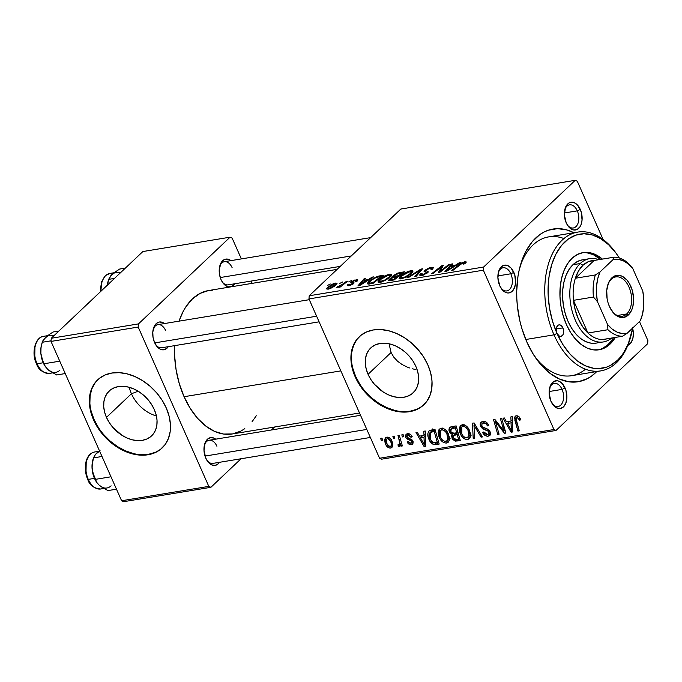 <?xml version="1.0" encoding="UTF-8"?>
<svg xmlns="http://www.w3.org/2000/svg" width="682" height="682" viewBox="0 0 682 682"><rect width="100%" height="100%" fill="white"/><g stroke="black" fill="none" stroke-linecap="round" stroke-linejoin="round"><path stroke-width="1.02" d="M131.438 393.753L138.165 391.229L131.438 393.753A30.861 22.344 -133.4 0 0 156.408 415.943A30.861 22.344 46.6 0 1 131.438 393.753L106.469 417.393L131.438 393.753A30.861 22.344 46.6 0 1 129.307 387.325A30.861 22.344 -133.4 0 0 131.438 393.753M154.277 409.515A30.861 22.344 46.6 0 1 151.592 435.866A30.861 22.344 46.6 0 1 106.469 417.393L104.602 412.073L103.724 406.804L103.877 401.792L105.045 397.231L107.185 393.292L110.22 390.13L114.022 387.862L118.463 386.575L123.357 386.319L128.514 387.112L133.749 388.919L138.855 391.664L143.629 395.245L147.9 399.533L151.498 404.349L154.277 409.515L156.144 414.835L157.022 420.103L156.869 425.116L155.701 429.677L153.561 433.616L150.526 436.787L146.724 439.055L142.282 440.342L137.389 440.589L132.231 439.796L126.997 437.997L121.89 435.252L112.845 427.384L109.248 422.567L106.469 417.393A30.861 22.344 46.6 0 1 109.154 391.05A30.861 22.344 46.6 0 1 154.277 409.515M97.901 379.627A46.896 33.964 -133.4 0 0 94.039 419.439L93.57 419.882A46.896 33.964 46.6 0 1 97.662 379.848A46.896 33.964 46.6 0 1 166.238 407.913L162.009 400.061L156.545 392.738L150.057 386.225L142.794 380.778L135.036 376.609L127.082 373.864L119.231 372.662L111.797 373.045L105.062 374.998L99.274 378.442L94.662 383.258L91.414 389.243L89.64 396.182L89.41 403.795L90.74 411.8L93.57 419.882L97.799 427.742L103.263 435.065L109.751 441.578L117.014 447.025L124.772 451.194L132.726 453.939L140.569 455.141L148.011 454.758L154.746 452.805L160.534 449.353L165.138 444.545L168.394 438.56L170.168 431.621L170.398 424.008L169.068 416.003L166.238 407.913A46.896 33.964 46.6 0 1 162.145 447.955A46.896 33.964 46.6 0 1 93.57 419.882L94.039 419.439A46.896 33.964 -133.4 0 0 162.376 447.733M415.867 366.422A30.861 22.344 46.6 0 1 413.181 392.772A30.861 22.344 46.6 0 1 368.058 374.299L391.076 352.509L393.821 357.189L397.572 361.238L402.073 364.512L397.572 361.238L393.821 357.189L391.076 352.509L389.055 343.779L391.076 352.509L368.058 374.299L366.191 368.979L365.313 363.711L365.467 358.698L366.635 354.137L368.774 350.198L371.809 347.027L375.612 344.76L380.053 343.481L384.946 343.225L390.104 344.018L395.338 345.817L400.445 348.57L405.219 352.151L409.49 356.43L413.087 361.255L415.867 366.422L417.734 371.741L418.612 377.01L418.458 382.022L417.29 386.583L415.15 390.522L412.116 393.693L408.313 395.961L403.872 397.239L398.979 397.495L393.821 396.702L388.587 394.904L383.48 392.159L374.435 384.29L370.838 379.465L368.058 374.299A30.861 22.344 46.6 0 1 370.744 347.948A30.861 22.344 46.6 0 1 415.867 366.422M415.713 369.542L412.533 368.826L415.713 369.542M409.805 368.016L407.128 367.035L409.805 368.016M359.491 336.533A46.896 33.964 -133.4 0 0 355.629 376.345L355.16 376.788A46.896 33.964 46.6 0 1 359.252 336.746A46.896 33.964 46.6 0 1 427.827 364.819L423.599 356.967L418.134 349.644L411.647 343.131L404.383 337.684L396.626 333.507L388.672 330.77L380.82 329.568L373.386 329.952L366.652 331.904L360.863 335.348L356.251 340.165L353.003 346.149L351.23 353.08L351 360.701L352.33 368.706L355.16 376.788L359.388 384.648L364.853 391.971L371.34 398.476L378.604 403.923L386.362 408.1L394.315 410.837L402.158 412.039L409.601 411.664L416.335 409.712L422.124 406.259L426.727 401.451L429.984 395.458L431.757 388.527L431.987 380.914L430.657 372.909L427.827 364.819A46.896 33.964 46.6 0 1 423.735 404.861A46.896 33.964 46.6 0 1 355.16 376.788L355.629 376.345A46.896 33.964 -133.4 0 0 423.965 404.639M567.398 225.06A11.722 7.263 80.6 0 0 576.878 225.537A11.722 7.263 80.6 0 0 577.296 210.857L580.288 209.442A14.066 8.713 -99.4 0 1 579.555 227.379A14.066 8.713 -99.4 0 1 567.867 225.768A14.066 8.713 -99.4 0 1 566.196 222.784L568.805 226.97L572.096 229.502L573.843 230.013L577.194 229.433L579.939 226.833L580.953 224.89L582.061 220.064L581.209 211.966L577.671 205.265L574.38 202.733L570.919 202.239L569.291 202.793L566.537 205.393L565.523 207.345L564.364 214.856L566.196 222.784A14.066 8.713 -99.4 0 1 565.054 208.701A14.066 8.713 -99.4 0 1 580.288 209.442L577.296 210.857A11.722 7.263 -99.4 0 1 573.332 227.984A11.722 7.263 -99.4 0 1 567.398 225.06M632.657 328.34A14.066 8.713 -99.4 0 1 627.824 345.331L631.174 342.458L632.905 338.221L633.348 332.995L632.444 327.582M552.164 403.599A11.722 7.263 80.6 0 0 561.644 404.085A11.722 7.263 80.6 0 0 562.062 389.396L565.054 387.99A14.066 8.713 -99.4 0 1 564.329 405.926A14.066 8.713 -99.4 0 1 552.633 404.307A14.066 8.713 -99.4 0 1 550.962 401.331L555.174 407.018L558.609 408.552L560.331 408.535L563.443 406.915L565.728 403.429L566.836 398.612L565.983 390.505L562.445 383.804L559.155 381.272L557.407 380.761L554.057 381.34L551.312 383.94L550.297 385.884L549.138 393.395L550.962 401.331A14.066 8.713 -99.4 0 1 549.828 387.24A14.066 8.713 -99.4 0 1 565.054 387.99L562.062 389.396A11.722 7.263 -99.4 0 1 558.098 406.523A11.722 7.263 -99.4 0 1 552.164 403.599M500.929 287.983A11.722 7.263 80.6 0 0 510.409 288.469A11.722 7.263 80.6 0 0 510.827 273.78L513.819 272.365A14.066 8.713 -99.4 0 1 513.094 290.302A14.066 8.713 -99.4 0 1 501.398 288.691A14.066 8.713 -99.4 0 1 499.727 285.707L502.344 289.893L505.635 292.425L507.374 292.936L509.096 292.919L512.208 291.299L514.492 287.813L515.601 282.987L514.748 274.889L511.21 268.188L507.919 265.656L504.45 265.162L502.822 265.716L500.077 268.316L499.062 270.268L497.903 277.779L499.727 285.707A14.066 8.713 -99.4 0 1 498.585 271.624A14.066 8.713 -99.4 0 1 513.819 272.365L510.827 273.78A11.722 7.263 -99.4 0 1 506.862 290.907A11.722 7.263 -99.4 0 1 500.929 287.983M549.138 391.528L562.062 389.396L549.138 391.528M564.364 212.989L577.296 210.857L564.364 212.989M497.903 275.912L510.827 273.78L497.903 275.912M168.284 346.686A14.066 8.713 -99.4 0 1 156.246 345.552A14.066 8.713 -99.4 0 1 154.575 342.569L157.192 346.754L160.483 349.286L163.944 349.781L167.056 348.161L168.326 346.618M219.519 462.302A14.066 8.713 -99.4 0 1 207.481 461.168A14.066 8.713 -99.4 0 1 205.811 458.193L208.428 462.37L211.718 464.902L215.18 465.397L218.291 463.777L219.561 462.243M234.744 283.763A14.066 8.713 -99.4 0 1 222.716 282.629A14.066 8.713 -99.4 0 1 221.045 279.646L223.653 283.831L226.944 286.363L228.692 286.875L232.042 286.295L234.787 283.695M630.398 337.803A70.348 43.563 -99.4 0 1 600.68 370.906L571.61 375.697A70.348 43.563 -99.4 0 1 534.671 356.422A70.348 43.563 80.6 0 0 585.471 369.209M596.759 371.554A77.381 47.919 -99.4 0 1 536.061 358.468A77.381 47.919 -99.4 0 1 526.871 342.074L533.443 354.521L541.252 365.075L549.999 373.344L559.351 378.996L568.933 381.818L578.396 381.707L587.364 378.663L591.558 376.072L596.759 371.554M359.516 413.011L232.289 433.974A72.693 45.021 80.6 0 1 184.072 396.711L179.298 383.693L176.101 369.857L174.618 355.723L174.635 345.638A72.693 45.021 80.6 0 0 184.072 396.711L340.847 370.88L184.072 396.711L190.244 408.407L197.584 418.322L205.794 426.088L214.574 431.399L223.585 434.05L232.468 433.94L240.891 431.084L244.829 428.646M337.113 269.364L208.658 290.523A72.693 45.021 80.6 0 0 179.051 321.145L183.049 311.657L185.845 306.866L192.409 298.921L200.048 293.413L208.479 290.558L212.886 290.157M340.267 266.381L228.18 284.846A11.722 7.263 -99.4 0 1 222.247 281.922M370.352 437.46L212.946 463.385A11.722 7.263 -99.4 0 1 207.013 460.461M319.116 321.836L161.711 347.769A11.722 7.263 -99.4 0 1 155.777 344.845M407.128 367.035L402.073 364.512M381.647 459.182L556.035 430.453L647.627 343.737L556.035 430.453L553.954 429.524L379.567 458.253L308.955 298.921L483.35 270.191L553.954 429.524L483.35 270.191L483.623 267.037L575.216 180.321L400.82 209.05L309.227 295.766L483.623 267.037L575.216 180.321L577.296 181.25L603.076 239.442L577.296 181.25L575.216 180.321L400.82 209.05L309.227 295.766L308.955 298.921L309.227 295.766L483.623 267.037L483.35 270.191L308.955 298.921L379.567 458.253L553.954 429.524L556.035 430.453L381.647 459.182L379.567 458.253L381.647 459.182M639.477 321.58L647.9 340.582L647.627 343.737L647.9 340.582L639.477 321.58M379.371 279.594L385.296 275.656L390.957 274.079L391.843 274.812L391.067 276.219L385.117 280.541L379.183 282.425L378.067 282.126L378.297 280.779L379.371 279.594L377.947 281.956L380.104 282.339L385.117 280.541L390.496 276.807L391.792 274.514L389.686 274.164L390.752 276.56L389.686 274.164C385.398 275.315 381.954 277.122 379.371 279.594L379.746 280.447L379.371 279.594M368.408 279.501L372.21 277.122L373.642 276.892L359.516 285.647L357.897 285.911L364.376 278.418L365.705 278.196L363.89 280.251L368.408 279.501L363.89 280.251L365.705 278.196L364.376 278.418L357.897 285.911L359.516 285.647L373.642 276.892L372.21 277.122L372.432 277.634L372.21 277.122L368.408 279.501L368.621 279.995L368.408 279.501M464.774 261.794L466.266 262.161L464.698 263.806L463.266 264.13L464.229 262.689L462.328 263.184L453.104 270.225L451.765 270.447L461.808 262.843L464.774 261.794L459.361 264.48L451.765 270.447L453.104 270.225L460.444 264.463L463.726 262.715L464.101 263.431L463.266 264.13L464.698 263.806L466.258 261.956L464.774 261.794L465.405 263.218L464.774 261.794M424.835 270.26L429.583 267.702L433.522 267.523L432.388 269.305L430.973 269.612L431.842 268.452L430.836 268.162L426.582 269.671L425.875 270.643L428.057 271.453L428.04 272.323L423.352 275.11L420.564 275.554L419.865 274.65L420.717 273.644L422.124 273.346L421.459 274.275L422.414 274.599L426.224 273.073L426.463 272.459L424.076 271.615L424.835 270.26L424.068 271.598L426.463 272.459L426.224 273.073L422.866 274.539L421.476 274.369L422.124 273.346L420.717 273.644L419.805 275.213L421.86 275.46L427.597 272.8L427.904 271.351L425.858 270.592L426.233 269.97L430.189 268.239L431.842 268.52L430.973 269.612L432.388 269.305L433.522 267.523L431.237 267.318L431.638 268.231L431.237 267.318L424.835 270.26L425.679 272.178L424.835 270.26M407.035 277.813L420.811 269.117L422.499 268.836L416.225 276.304L414.886 276.517L420.265 270.123L408.458 277.583L407.035 277.813L408.458 277.583L420.265 270.123L414.886 276.517L416.225 276.304L422.499 268.836L420.811 269.117L421.314 270.251L420.811 269.117L407.035 277.813M400.505 276.108L406.438 272.178L412.099 270.601L412.977 271.231L412.209 272.74L406.259 277.054L400.317 278.947L399.2 278.648L399.43 277.293L400.505 276.108L399.081 278.469L401.238 278.853L406.259 277.054L411.638 273.329L412.934 271.035L410.828 270.677L411.885 273.081L410.828 270.677C406.532 271.837 403.096 273.644 400.505 276.108L400.888 276.96L400.505 276.108M327.565 285.4L330.361 284.019L327.565 285.4M393.207 275.664L397.768 273.073L404.511 271.803L394.145 279.935L389.439 280.643L388.646 280.166L390.078 278.571L393.13 276.977L392.585 276.551L393.207 275.664L393.13 276.977L389.379 279.16L389.269 280.634L394.145 279.935L404.511 271.803L399.422 272.638L399.729 273.337L399.422 272.638L393.207 275.664L393.915 277.267L393.207 275.664M455.44 265.17L459.242 262.783L460.674 262.553L446.548 271.308L444.928 271.572L451.407 264.079L452.737 263.857L450.921 265.912L455.44 265.17L450.921 265.912L452.737 263.857L451.407 264.079L444.928 271.572L446.548 271.308L460.674 262.553L459.242 262.783L459.463 263.295L459.242 262.783L455.44 265.17L455.653 265.656L455.44 265.17M442.379 269.484L448.756 264.514L450.094 264.292L439.702 272.433L438.304 272.664L441.646 266.662L432.9 273.55L431.561 273.772L441.927 265.639L443.326 265.409L440.026 271.402L442.379 269.484L440.026 271.402L443.326 265.409L441.927 265.639L431.561 273.772L432.9 273.55L441.646 266.662L438.304 272.664L439.702 272.433L450.094 264.292L448.756 264.514L449.029 265.127L448.756 264.514L442.379 269.484L442.661 270.115L442.379 269.484M356.047 279.705L357.735 279.739L357.692 280.541L355.646 281.521L356.277 280.6L355.714 280.37L352.824 281.376L352.381 282.084L354.043 282.953L352.688 284.3L349.644 285.579L347.326 285.511L347.897 284.471L349.32 284.147L348.937 284.88L349.559 285.016L351.912 284.13L352.458 283.456L350.821 282.817L350.846 282.263L354.819 279.978L351.196 281.854L350.778 282.774L352.458 283.533L352.108 283.968L349.9 284.974L349.32 284.147L347.897 284.471L347.326 285.511L349.09 285.69L353.557 283.627L354.026 282.757L352.347 282.024L352.585 281.572L355.245 280.421L356.268 280.549L355.646 281.521L357.07 281.206L357.888 279.901L356.047 279.705L356.746 281.274L356.047 279.705M377.376 276.423L383.378 275.281L373.003 283.422L367.47 283.865L367.905 282.408L370.394 280.123L377.376 276.423L368.774 281.487L367.376 283.729L368.323 284.113L373.003 283.422L383.378 275.281L379.61 275.903L379.925 276.602L379.61 275.903L377.376 276.423L377.64 277.037L377.376 276.423M327.607 287.275L333.208 283.755L335.749 283.056L337.061 283.397L334.674 286.099L330.446 288.486L327.045 289.168L326.644 288.469L327.607 287.275L326.627 288.887L328.187 289.134L336.183 284.837L337.044 283.362L335.416 283.098L336.183 284.837L335.416 283.098L327.607 287.275L328.409 289.091L327.607 287.275M339.781 283.388L342.586 282.007L339.781 283.388M343.293 283.755L346.354 281.385L347.701 281.163L340.156 287.079L338.818 287.301L340.386 286.073L336.226 287.642L343.293 283.755L336.226 287.642L340.386 286.073L338.818 287.301L340.156 287.079L347.701 281.163L346.354 281.385L346.635 281.998L346.354 281.385L343.293 283.755L343.583 284.394L343.293 283.755M348.698 281.913L351.503 280.532L348.698 281.913M401.809 434.86L402.406 436.957L403.753 436.736L403.13 434.647L401.809 434.86L402.406 436.957L403.753 436.736L403.13 434.647L401.809 434.86M392.883 436.335L393.488 438.424L394.835 438.202L394.205 436.113L392.883 436.335L393.488 438.424L394.835 438.202L394.205 436.113L392.883 436.335M441.118 428.185L439.072 429.396L438.142 432.397L438.697 435.96L440.461 439.609L443.198 442.286L445.951 443.095L448.33 442.124L449.361 439.89L449.319 437.051L447.682 432.558L445.551 429.856L442.686 428.236L439.413 429.021L439.259 437.401C440.777 441.041 443.181 442.925 446.471 443.044L448.244 442.209L449.285 440.265L448.227 433.65C446.684 430.129 444.314 428.305 441.118 428.185M423.829 431.237L423.999 435.389L419.481 436.139L417.324 432.303L416.003 432.524L424.076 446.539L425.696 446.267L425.261 430.998L423.829 431.237L423.999 435.389L419.481 436.139L417.324 432.303L416.003 432.524L424.076 446.539L425.696 446.267L425.261 430.998L423.829 431.237M451.041 426.753L449.293 427.878L448.892 430.112L449.839 432.686L452.226 434.425L451.518 436.088L452.55 439.199L455.201 441.152L460.324 440.563L456.139 425.909L449.694 427.392L449.353 431.8L452.226 434.425L452.013 438.202L455.201 441.152L460.324 440.563L456.139 425.909L451.041 426.753M472.43 423.224L473.214 438.441L474.638 438.211L473.973 425.167L481.066 437.145L482.404 436.932L474.118 422.951L472.43 423.224L473.214 438.441L474.638 438.211L473.973 425.167L481.066 437.145L482.404 436.932L474.118 422.951L472.43 423.224M520.204 418.543L519.096 416.813L517.365 415.832L515.592 415.994L514.526 417.444L517.945 431.075L519.283 430.853L515.967 418.424L516.666 417.546L517.808 417.648L519.428 420.265L520.673 419.865L520.204 418.543C519.326 416.566 517.996 415.653 516.206 415.815L515.098 416.318L514.876 420.334L517.945 431.075L519.283 430.853L516.317 420.479L516.862 417.503L518.993 419.004L519.428 420.265L520.673 419.865L520.204 418.543M500.383 418.62L503.981 431.033L494.944 419.515L493.555 419.745L497.741 434.4L499.079 434.178L495.473 421.757L504.484 433.292L505.882 433.061L501.713 418.407L500.383 418.62L503.981 431.033L494.944 419.515L493.555 419.745L497.741 434.4L499.079 434.178L495.473 421.757L504.484 433.292L505.882 433.061L501.713 418.407L500.383 418.62M510.861 416.898L511.031 421.05L506.513 421.8L504.356 417.964L503.035 418.185L511.108 432.2L512.728 431.936L512.293 416.659L510.861 416.898L511.031 421.05L506.513 421.8L504.356 417.964L503.035 418.185L511.108 432.2L512.728 431.936L512.293 416.659L510.861 416.898M482.668 421.34L480.35 422.934L480.137 424.895L480.87 426.847L482.882 428.995L488.099 431.118L489.045 432.993L488.286 434.255L486.53 434.477L485.004 433.726L483.802 431.953L482.549 432.32L483.103 433.445L485.055 435.466L487.468 436.233L489.991 435.312L490.546 433.351L488.934 430.069L482.992 427.239L481.969 426.173L481.807 423.897L483.666 422.985L485.899 423.59L487.511 425.926L488.755 425.534L486.275 422.141L483.529 421.263L480.929 422.124L480.546 426.199L484.825 429.788L487.766 430.896L488.824 432.09L488.627 434.025L487.528 434.485L483.802 431.953L482.677 432.635C484.007 435.21 485.857 436.386 488.227 436.165L489.855 435.448L490.102 431.783L487.221 428.91L482.703 427.043L481.799 425.849L482.063 423.59L483.325 423.028L486.24 423.872L487.511 425.926L488.755 425.534C487.434 422.456 485.405 421.067 482.668 421.34M462.26 424.707L460.205 425.918L459.284 428.918L459.839 432.473L461.603 436.13L464.34 438.807L467.093 439.617L469.472 438.645L470.503 436.412L470.461 433.573L468.815 429.08L466.454 426.165L463.828 424.758L460.555 425.542L460.393 433.923C461.91 437.563 464.314 439.438 467.605 439.566L469.387 438.722L470.427 436.787L469.361 430.172C467.818 426.642 465.456 424.826 462.26 424.707M412.201 436.727L410.769 434.681L408.816 433.726L406.421 434.076L405.458 435.363L405.568 436.932L406.736 438.671L410.871 440.572L411.723 441.655L411.757 442.763L410.794 443.334L409.43 442.959L408.313 441.561L407.077 441.962L409.618 444.476L412.465 444.272L413.173 441.817L411.843 439.711L407.435 437.597L406.975 435.61L409.047 435.125L411.05 437.324L412.201 436.727C411.11 434.485 409.541 433.488 407.486 433.726L406.012 434.374L405.696 437.256L407.205 439.029L411.22 440.836L411.723 441.655L410.973 443.317L408.313 441.561L407.077 441.962C408.143 443.991 409.609 444.877 411.485 444.63L412.712 444.076L412.942 441.211L406.966 436.923L407.137 435.414L407.998 435.039L411.05 437.324L412.201 436.727M429.345 430.692C427.418 432.891 427.307 435.815 428.995 439.447L430.018 438.483L428.995 439.447C430.018 442.141 431.791 443.871 434.315 444.655L436.352 442.72L434.315 444.655L436.02 444.57L438.628 442.098L436.02 444.57L439.182 444.05L434.997 429.396L430.231 430.257L428.773 431.195L427.895 433.402L428.143 436.974L429.89 441.16L432.593 444.025L434.758 444.681L439.182 444.05L434.997 429.396L428.978 430.981M386.847 437.128L385.296 438.066L384.674 439.873L385.142 443.13L386.413 445.755L388.322 447.597L389.857 448.1L391.519 447.759L392.687 446.13L392.619 443.036L391.656 440.367L390.436 438.586L388.314 437.222L385.611 437.725L385.577 444.229C386.634 446.761 388.305 448.04 390.59 448.065L391.962 447.435L391.835 440.751C390.743 438.304 389.081 437.094 386.847 437.128M399.302 446.633L401.502 442.908L400.411 443.948L401.025 446.147L402.133 445.107L401.025 446.147L402.363 445.926L399.32 435.269L397.981 435.491L399.737 442.678L399.371 444.596L398.041 444.69L398.237 446.403L399.916 446.241L400.411 443.948L401.025 446.147L402.363 445.926L399.32 435.269L397.981 435.491L399.149 439.762C400.053 441.97 399.959 443.692 398.851 444.911L398.041 444.69L398.237 446.403L399.788 446.386M380.667 438.347L381.264 440.436L382.619 440.214L381.988 438.125L380.667 438.347L381.264 440.436L382.619 440.214L381.988 438.125L380.667 438.347M563.946 238.564A70.348 43.563 80.6 0 0 519.931 266.986A70.348 43.563 -99.4 0 1 548.737 236.876L577.807 232.085A70.348 43.563 -99.4 0 1 616.579 253.909A70.348 43.563 80.6 0 0 616.119 253.244A70.348 43.563 80.6 0 0 557.663 245.162A70.348 43.563 80.6 0 0 554.014 334.845L557.006 333.438A68.004 42.114 -99.4 0 1 560.536 246.739A68.004 42.114 -99.4 0 1 617.039 254.557A68.004 42.114 -99.4 0 1 619.282 257.941M123.689 501.679L210.883 487.315L241.053 458.756L210.883 487.315L208.803 486.385L121.609 500.75L51.005 341.418L138.199 327.053L208.803 486.385L138.199 327.053L138.463 323.899L230.064 237.183L142.862 251.547L51.269 338.263L138.463 323.899L230.064 237.183L232.136 238.112L241.36 258.904L232.136 238.112L230.064 237.183L142.862 251.547L51.269 338.263L51.005 341.418L51.269 338.263L138.463 323.899L138.199 327.053L51.005 341.418L121.609 500.75L208.803 486.385L210.883 487.315L123.689 501.679L121.609 500.75L123.689 501.679M271.436 429.984L274.59 427L271.436 429.984M251.172 281.052L252.187 283.354L251.172 281.052M230.934 260.626L229.229 259.595L225.768 259.1L224.131 259.654L221.386 262.255L219.263 269.023L219.502 274.445L221.045 279.646A14.066 8.713 -99.4 0 1 219.902 265.562A14.066 8.713 -99.4 0 1 230.934 260.626M215.708 439.165L214.003 438.134L210.533 437.648L207.43 439.268L205.146 442.746L203.986 450.256L205.811 458.193A14.066 8.713 -99.4 0 1 204.668 444.101A14.066 8.713 -99.4 0 1 215.708 439.165M164.473 323.549L162.768 322.518L159.298 322.023L157.67 322.577L154.925 325.178L152.802 331.955L153.032 337.377L154.575 342.569A14.066 8.713 -99.4 0 1 153.433 328.485A14.066 8.713 -99.4 0 1 164.473 323.549M251.965 421.894L256.27 415.764M153.22 329.304A11.722 7.263 -99.4 0 1 157.9 324.632A11.722 7.263 -99.4 0 1 165.675 330.642A11.722 7.263 80.6 0 0 153.22 329.304M216.91 446.258A11.722 7.263 80.6 0 0 204.455 444.92A11.722 7.263 -99.4 0 1 209.135 440.248L360.531 415.312M219.681 266.381A11.722 7.263 -99.4 0 1 224.361 261.709A11.722 7.263 -99.4 0 1 232.144 267.719A11.722 7.263 80.6 0 0 219.681 266.381M573.886 232.733L567.117 230.005L557.544 228.641L548.285 230.226L543.886 232.11L539.692 234.702L532.096 241.897L525.788 251.53L523.196 257.148L519.258 269.722L517.953 276.551L516.717 290.984L516.811 298.443L517.365 305.962L519.872 320.924L521.79 328.221L526.871 342.074A77.381 47.919 -99.4 0 1 520.596 264.599A77.381 47.919 -99.4 0 1 573.886 232.733M498.372 272.442A11.722 7.263 -99.4 0 1 503.052 267.77A11.722 7.263 -99.4 0 1 510.827 273.78A11.722 7.263 80.6 0 0 498.372 272.442M564.832 209.519A11.722 7.263 -99.4 0 1 569.521 204.847A11.722 7.263 -99.4 0 1 577.296 210.857A11.722 7.263 80.6 0 0 564.832 209.519M549.607 388.058A11.722 7.263 -99.4 0 1 554.287 383.386A11.722 7.263 -99.4 0 1 562.062 389.396A11.722 7.263 80.6 0 0 549.607 388.058M356.729 339.713L353.472 345.706L351.699 352.637L351.469 360.258M352.799 368.263L355.629 376.345L359.857 384.205M365.322 391.528L371.809 398.032L379.073 403.48L386.83 407.657L394.784 410.394M402.627 411.596L410.07 411.212L416.804 409.26M95.139 382.815L91.882 388.8L90.109 395.731L89.879 403.352M91.209 411.357L94.039 419.439L98.268 427.299M103.732 434.622L110.22 441.126L117.483 446.574L125.241 450.751L133.195 453.487M141.038 454.689L148.48 454.314L155.215 452.362M505.635 432.2L504.484 433.292L505.635 432.2M501.261 427.341L500.366 428.185L501.261 427.341M498.261 423.624L497.391 424.443L498.261 423.624M496.198 421.067L495.473 421.757L496.198 421.067M498.849 433.351L497.741 434.4L498.849 433.351M505.021 430.044L503.981 431.033L505.021 430.044M504.015 426.506L502.89 427.571L504.015 426.506M512.693 430.7L511.108 432.2L512.693 430.7M512.378 419.771L511.031 421.05L512.378 419.771M511.048 422.84L511.168 427.375L512.557 426.062L511.168 427.375L511.406 430.47L512.651 429.293L511.406 430.47L507.442 423.437L509.735 421.263L507.442 423.437L511.048 422.84L512.429 421.527L511.048 422.84L511.406 430.47L507.442 423.437L511.048 422.84M520.494 419.26L519.428 420.265L520.494 419.26M519.982 418.066L518.993 419.004L519.982 418.066M518.269 416.173L516.862 417.503L518.269 416.173M516.274 417.776L516.862 417.503M519.045 430.027L517.945 431.075L519.045 430.027M516.018 419.251L514.876 420.334L516.018 419.251M488.491 424.988L487.511 425.926L488.491 424.988M488.269 424.554L487.315 425.466L488.269 424.554M487.187 422.976L486.24 423.872L487.187 422.976M484.962 421.476L483.325 423.028L484.962 421.476M490.546 433.974L488.227 436.165L490.546 433.974M483.214 432.124L482.677 432.635L483.214 432.124M489.795 431.177L488.824 432.09L489.795 431.177M488.781 429.933L487.766 430.896L488.781 429.933M486.198 428.492L484.825 429.788L486.198 428.492M481.594 425.201L480.546 426.199L481.594 425.201M482.003 436.258L481.066 437.145L482.003 436.258M477.05 427.904L476.07 428.833L477.05 427.904M474.911 424.281L473.973 425.167L474.911 424.281M474.587 437.136L473.214 438.441L474.587 437.136M470.384 436.94L467.605 439.566L470.384 436.94M461.424 432.951L460.393 433.923L461.424 432.951M463.982 424.468L463.982 425.159M470.137 434.894L471.253 435.15M468.014 430.316L468.901 435.858L470.563 434.281L466.914 437.887C464.578 437.767 462.865 436.429 461.782 433.863L461.765 426.958L464.433 424.937L462.908 426.395C465.209 426.489 466.914 427.802 468.014 430.316L468.986 429.396L468.014 430.316L468.943 433.172L468.781 436.224L467.639 437.648L465.371 437.708L463.206 436.148L461.782 433.863L460.921 431.015L460.981 428.33L462.208 426.625L464.084 426.455L466.266 427.75L468.014 430.316M459.753 438.56L457.068 441.101L459.753 438.56M457.17 439.293L455.201 441.152L457.17 439.293M453.061 437.213L452.013 438.202L453.061 437.213M453.394 433.317L452.226 434.425L453.394 433.317M450.427 430.785L449.353 431.8L450.427 430.785M453.155 435.807L457.92 432.141L455.039 434.86L457.187 434.502L458.5 439.072L454.809 439.464L453.104 437.367L453.155 435.807L457.187 434.502L458.295 433.462L457.187 434.502L458.5 439.072L459.6 438.032L458.5 439.072L456.232 439.447L453.308 437.929L453.155 435.807L456.147 432.882M455.286 427.844L456.701 432.789L457.81 431.749L456.701 432.789L453.897 433.258L450.691 431.621L451.544 428.543L453.939 426.276L451.544 428.543L452.814 428.253L455.107 426.08L452.814 428.253L455.286 427.844L456.394 426.804L455.286 427.844L456.701 432.789L453.027 433.326L451.637 432.917L450.495 431.058L450.7 429.166L455.286 427.844M453.683 426.318L451.544 428.543M412.039 436.386L411.05 437.324L412.039 436.386M409.268 433.837L407.998 435.039L409.268 433.837M413.266 442.942L411.485 444.63L413.266 442.942M413.096 441.595L410.973 443.317M412.704 440.734L411.723 441.655L412.704 440.734M412.124 439.984L411.22 440.836L412.124 439.984M410.786 439.089L409.72 440.095L410.786 439.089M408.194 438.1L407.205 439.029L408.194 438.1M406.804 436.207L405.696 437.256L406.804 436.207M425.662 445.039L424.076 446.539L425.662 445.039M425.355 434.11L423.999 435.389L425.355 434.11M424.016 437.179L424.136 441.714L425.525 440.393L424.136 441.714L424.375 444.809L425.619 443.632L424.375 444.809L420.41 437.776L422.704 435.602L420.41 437.776L424.016 437.179L425.398 435.866L424.016 437.179L424.375 444.809L420.41 437.776L424.016 437.179M432.593 428.952L432.533 429.796M434.153 431.331L437.358 442.558L438.458 441.51L437.358 442.558L433.667 442.908L430.359 439.319L430.172 432.507L432.456 431.604L434.749 429.438L432.456 431.604L434.153 431.331L435.252 430.282L434.153 431.331L437.358 442.558L432.882 442.592L431.254 440.973L429.796 437.844L429.336 434.937L429.933 432.763L434.153 431.331M449.242 440.419L446.471 443.044L449.242 440.419M440.282 436.429L439.259 437.401L440.282 436.429M442.84 427.946L442.848 428.646M449.003 438.373L450.111 438.637M446.872 433.795L447.759 439.336L449.421 437.767L446.957 440.802L445.772 441.365C443.436 441.254 441.731 439.907 440.649 437.341L440.632 430.436L443.3 428.424L441.766 429.873C444.067 429.975 445.772 431.28 446.872 433.795L447.852 432.874L446.872 433.795L447.801 436.651L447.639 439.711L446.497 441.126L444.229 441.194L442.064 439.626L440.836 437.742L439.779 434.494L439.839 431.817L441.066 430.112L442.95 429.941L445.448 431.553L446.872 433.795M392.704 446.062L390.59 448.065L392.704 446.062M386.6 443.257L385.577 444.229L386.6 443.257M390.581 441.126C391.869 443.735 391.698 445.61 390.07 446.761L386.899 444.016C385.688 441.476 385.859 439.609 387.419 438.432L388.587 437.315L387.419 438.432L390.581 441.126L391.57 440.197L390.581 441.126L391.332 443.641L391.153 445.943L389.831 446.778L388.143 445.943L386.344 442.371L386.387 439.276L387.419 438.432L388.399 438.569L390.581 441.126M392.823 444.485L390.07 446.761M394.588 437.384L393.488 438.424L394.588 437.384M400.394 444.357L398.237 446.403L400.394 444.357M401.434 442.652L398.851 444.911M400.291 438.679L399.149 439.762L400.291 438.679M403.505 435.909L402.406 436.957L403.505 435.909M382.372 439.396L381.264 440.436L382.372 439.396M388.365 437.239L387.419 438.432M388.663 280.362L389.269 280.634M390.01 280.6L389.379 279.16L390.01 280.6M393.335 277.429L393.13 276.977L393.335 277.429M392.61 276.713L393.13 276.977M397.248 276.67L394.017 279.211L394.29 279.825L394.017 279.211L391.758 279.577L392.065 280.285L391.758 279.577C390.385 279.867 390.044 279.646 390.735 278.912L392.61 277.702L397.248 276.67L397.521 277.284L397.248 276.67L394.818 277.071L391.298 278.444L390.53 279.688L394.017 279.211L397.248 276.67M390.769 280.498L390.735 278.912M401.962 272.971L398.467 275.724L398.74 276.338L398.467 275.724L395.662 276.184L395.969 276.883L395.662 276.184C394.17 276.491 393.778 276.253 394.503 275.468L398.143 273.635L401.962 272.971L402.235 273.593L401.962 272.971L398.441 273.567L394.767 275.238L394.349 276.287L398.467 275.724L401.962 272.971M394.511 277.131L394.077 276.15L394.503 275.468M410.351 273.508L405.85 276.628L406.08 277.148L405.85 276.628L402.244 277.932L402.525 278.563L402.244 277.932L400.743 277.642L401.741 275.98L409.771 271.607L411.28 271.905L410.351 273.508L410.658 274.19L411.058 271.666L407.478 272.314L402.082 275.673L400.769 277.199L401.118 277.941L405.398 276.849L410.351 273.508M418.978 273.03L418.56 272.084L418.978 273.03M420.666 271.018L420.265 270.123L420.666 271.018M432.209 269.339L431.842 268.52L432.209 269.339M432.252 269.33L431.842 268.52M427.657 272.749L426.906 271.044L427.657 272.749M428.202 272.024L427.904 271.351L428.202 272.024M421.288 275.537L420.53 273.814L421.288 275.537M421.536 275.502L420.717 273.644L421.536 275.502M423.147 275.17L422.866 274.539L423.147 275.17M426.497 273.67L426.224 273.073L426.497 273.67M426.463 272.459L426.224 273.073M464.306 263.891L464.101 263.431L464.306 263.891M463.726 262.715L464.101 263.431M459.634 265.102L459.361 264.48L459.634 265.102M451.791 264.931L451.407 264.079L451.791 264.931M451.228 266.611L450.921 265.912L451.228 266.611M453.752 266.193L449.557 268.793L449.779 269.305L449.557 268.793L446.821 270.558L447.017 271.01L446.821 270.558L450.146 266.79L453.752 266.193L453.973 266.705L453.752 266.193L450.146 266.79L446.821 270.558L453.752 266.193M440.18 271.163L439.677 270.012L440.18 271.163M441.288 269.364L440.717 268.069L441.288 269.364M442.124 267.736L441.646 266.662L442.124 267.736M442.516 266.969L441.927 265.639L442.516 266.969M440.282 271.982L440.026 271.402L440.282 271.982M352.347 282.041L353.191 283.942L352.347 282.033M353.046 282.348L353.591 283.593L352.347 282.024M348.468 285.767L347.897 284.471L348.468 285.767M349.278 285.656L349.32 284.147M350.113 285.46L349.9 284.974L350.113 285.46M352.347 284.505L352.108 283.968L352.347 284.505M352.773 284.241L352.458 283.533L352.773 284.241M351.903 283.209L352.458 283.533M351.784 283.175L351.196 281.854L351.784 283.175M364.759 279.27L364.376 278.418L364.759 279.27M364.197 280.95L363.89 280.251L364.197 280.95M366.72 280.532L362.526 283.132L362.747 283.635L362.526 283.132L359.789 284.897L359.985 285.349L359.789 284.897L363.114 281.129L366.72 280.532L366.942 281.035L366.72 280.532L363.114 281.129L359.789 284.897L366.72 280.532M369.15 282.322L368.774 281.487L369.15 282.322M369.431 283.149L372.883 282.689L380.829 276.457L372.883 282.689L373.156 283.303L372.883 282.689L370.957 283.004L371.272 283.703L370.957 283.004L369.431 283.149L369.789 283.951L369.005 282.928L369.431 283.149L370.045 281.316C372.389 279.04 375.415 277.514 379.124 276.739L380.829 276.457L381.102 277.071L380.829 276.457L376.293 277.429L371.494 280.097L369.064 282.476L369.482 284.002M389.217 276.986L384.708 280.114L384.938 280.626L384.708 280.114L381.11 281.419L381.383 282.05L381.11 281.419L379.601 281.129L380.599 279.458L388.629 275.085L390.147 275.392L389.217 276.986L389.524 277.676L389.916 275.153L386.336 275.801L380.94 279.151L379.627 280.677L379.976 281.427L384.256 280.336L389.217 276.986M328.997 288.418L334.768 285.144L328.997 288.418L329.21 288.904L328.153 288.256L328.997 288.418C327.897 288.426 327.872 287.975 328.92 287.062L334.657 283.814L335.518 283.968L334.768 285.144L335.058 285.801L334.768 285.144L335.535 284.13L333.848 284.027L330.02 286.15L328.23 287.855L328.519 289.074M340.659 286.687L340.386 286.073L340.659 286.687M337.982 287.352L337.684 286.67L337.982 287.352M338.357 287.182L338.161 286.738L338.357 287.182M619.333 258.018L616.025 253.15L608.719 244.838L600.731 238.691L592.368 234.949L583.962 233.756L575.821 235.145L568.268 239.084L561.593 245.401L556.052 253.866L551.849 264.147L549.163 275.86L548.413 282.109L548.158 295.093L549.547 308.315L552.539 321.265L557.006 333.438A5.865 3.632 -99.4 0 1 558.984 324.871A5.865 3.632 -99.4 0 1 562.872 327.88L556.265 328.971L562.872 327.88A5.865 3.632 -99.4 0 1 560.894 336.439A5.865 3.632 -99.4 0 1 557.006 333.438L556.239 330.131L556.725 327.002L558.294 325.109L559.692 324.871L561.124 325.51L562.377 326.934L563.52 330.045L563.451 333.362L562.735 335.126L560.911 336.439L559.462 336.235L557.006 333.438L562.778 344.376L569.641 353.651L577.33 360.914L585.54 365.884L593.962 368.365L598.157 368.638L606.289 367.248L610.16 365.586L617.312 360.437L620.518 356.993L623.45 353.012L628.344 343.592L632.717 327.982A68.004 42.114 -99.4 0 1 630.628 337.044A68.004 42.114 -99.4 0 1 557.006 333.438L554.014 334.845A70.348 43.563 -99.4 0 1 577.807 232.085M598.148 349.909A49.24 30.494 80.6 0 0 613.502 337.726M615.317 337.428A49.24 30.494 -99.4 0 1 599.06 349.781A49.24 30.494 -99.4 0 1 566.401 324.547L563.162 315.723L560.996 306.346L559.99 296.772L560.178 287.369L561.55 278.503L564.057 270.498L567.603 263.678L572.045 258.299L577.228 254.565L582.931 252.63L588.95 252.562L595.054 254.352L602.419 259.1A49.24 30.494 -99.4 0 0 583.05 252.613A49.24 30.494 -99.4 0 0 566.401 324.547L570.578 332.466L575.548 339.184L581.115 344.444L587.066 348.042L593.161 349.832L599.18 349.764L604.891 347.829L610.066 344.095L615.317 337.428M525.771 339.5L554.014 334.845L525.771 339.5M599.666 342.125A42.207 26.138 -99.4 0 1 596.102 343.14A42.207 26.138 -99.4 0 1 568.106 321.503A42.207 26.138 -99.4 0 1 582.377 259.851L589.649 258.657A42.207 26.138 -99.4 0 1 598.83 259.689A42.207 26.138 80.6 0 0 580.212 263.533L582.939 265.272A39.863 24.688 -99.4 0 1 594.141 260.464L588.234 261.726L582.939 265.272L578.549 270.89L575.352 278.256L594.141 260.464L614.124 257.174L613.084 259.578L600.007 271.956L595.335 274.957L575.352 278.256A39.863 24.688 -99.4 0 1 582.939 265.272L580.212 263.533A42.207 26.138 -99.4 0 1 589.649 258.657M600.68 370.906A70.348 43.563 -99.4 0 1 554.014 334.845A70.348 43.563 80.6 0 0 630.177 338.579L630.628 337.044M582.147 252.783A49.24 30.494 80.6 0 1 600.603 259.399L593.238 254.65L587.134 252.86M603.076 348.127L608.25 344.393L612.7 339.014M596.204 343.123L591.047 343.182L585.812 341.648L580.723 338.562L575.949 334.052L571.687 328.298L568.106 321.503L565.335 313.95L563.477 305.911L562.616 297.71L562.769 289.645L563.954 282.041L566.103 275.187L569.138 269.339L572.948 264.727L577.381 261.53L582.275 259.868M51.107 371.707L56.691 374.972L65.242 373.557L56.691 374.972L48.115 369.738L45.481 366.754L44.023 363.762L59.752 361.17L44.023 363.762L41.969 358.834L40.869 353.387A18.764 11.62 80.6 0 0 43.23 362.756L44.023 363.762L41.969 358.834L40.869 353.387L41.022 347.769L42.207 342.279L51.056 340.821L42.207 342.279L43.222 340.045L46.964 336.141L53.06 332.006L58.899 331.043L53.06 332.006L46.964 336.141L43.196 340.369M47.552 335.68L43.401 336.362A18.755 11.62 80.6 0 0 37.058 363.77A1.407 0.426 156.1 0 1 36.478 363.677A1.407 0.426 -23.9 0 0 37.058 363.77A18.755 11.62 -99.4 0 1 42.48 336.576M50.417 373.173A18.755 11.62 -99.4 0 1 37.058 363.77L43.23 362.756L45.464 366.737L43.23 362.756L37.058 363.77A18.755 11.62 80.6 0 0 49.496 373.386C42.565 372.781 38.226 369.55 36.478 363.668A1.407 0.426 156.1 0 1 36.675 363.284L35.532 360.173M41.713 343.941L40.86 348.587L40.869 353.387L43.23 362.756A18.764 11.62 80.6 0 0 45.455 366.728A18.764 11.62 80.6 0 0 45.6 366.925M48.064 335.766L44.134 338.826L41.713 343.967A18.764 11.62 80.6 0 0 40.869 353.387L41.022 347.769L42.207 342.279M34.765 356.874L34.961 347.053M45.455 366.728L48.115 369.738A18.764 11.62 80.6 0 0 59.871 370.207M53.801 335.859A18.764 11.62 80.6 0 0 45.387 337.513M154.72 342.893L316.627 316.218L154.72 342.893M220.243 277.54L351.281 255.946L220.243 277.54M114.022 272.757L109.862 273.439A18.755 11.62 80.6 0 0 101.124 291.061A18.755 11.62 -99.4 0 1 108.95 273.653M107.321 285.664L108.702 279.236L107.466 285.059L108.668 279.356L114.508 278.392L108.668 279.356L111.848 274.59L119.52 269.083L125.36 268.12L119.52 269.083L113.425 273.218L109.666 277.446M114.525 272.843L110.595 275.895L108.668 279.356M100.919 291.257L101.43 284.13M108.174 281.044A18.764 11.62 80.6 0 0 107.372 285.144M120.271 272.936A18.764 11.62 80.6 0 0 111.848 274.59M366.788 429.43L205.018 456.079L366.788 429.43M101.652 488.789A18.755 11.62 -99.4 0 1 88.293 479.386A1.407 0.426 156.1 0 1 87.714 479.293A1.407 0.426 156.1 0 1 87.91 478.9L86.767 475.797M102.343 487.323L107.927 490.588L116.486 489.182L107.927 490.588L99.35 485.354L96.716 482.37L95.258 479.378L110.987 476.786L95.258 479.378L93.204 474.45L92.104 469.011L94.466 478.372L88.293 479.386A18.755 11.62 80.6 0 0 100.74 489.003C93.801 488.406 89.461 485.166 87.714 479.293A1.407 0.426 -23.9 0 0 88.293 479.386L94.466 478.372L96.699 482.353M92.948 459.557L92.096 464.212L92.104 469.011L92.258 463.385L93.443 457.895L101.993 456.488L93.443 457.895L95.369 454.442L100.041 450.384L96.622 453.129L94.431 455.994M99.299 451.382L95.369 454.442L92.948 459.583A18.764 11.62 80.6 0 0 92.104 469.011A18.764 11.62 80.6 0 0 96.691 482.344A18.764 11.62 80.6 0 0 96.835 482.549M98.788 451.305L94.636 451.987A18.755 11.62 80.6 0 0 88.293 479.386A18.755 11.62 -99.4 0 1 93.724 452.2M86.009 472.49L86.196 462.677M111.106 485.823A18.764 11.62 80.6 0 1 99.35 485.354L96.716 482.37L92.505 471.808L92.027 466.198L93.443 457.895M99.674 451.245A18.764 11.62 80.6 0 0 96.622 453.129M611.336 279.228A19.931 12.344 80.6 0 0 607.577 285.63A19.931 12.344 -99.4 0 1 611.336 279.228A19.931 12.344 -99.4 0 1 615.795 276.918A19.931 12.344 -99.4 0 1 630.338 290.745A19.931 12.344 -99.4 0 1 626.724 313.95L628.361 314.999A21.338 13.214 -99.4 0 1 611.967 311.043A21.338 13.214 -99.4 0 1 607.705 285.161A21.338 13.214 -99.4 0 1 611.882 277.821L611.336 279.228L611.882 277.821L616.605 275.366L621.856 276.108L626.843 279.944L629 282.86L632.214 290.114L633.587 298.324L632.913 306.244L631.822 309.713L628.361 314.999L623.646 317.454L618.395 316.704L613.399 312.868L609.435 306.525L608.037 302.706L607.099 298.639L606.741 290.421L608.421 283.107L611.882 277.821A21.338 13.214 -99.4 0 1 630.807 286.295A21.338 13.214 -99.4 0 1 628.361 314.999L626.724 313.95A19.931 12.344 -99.4 0 1 622.274 316.252A19.931 12.344 -99.4 0 1 611.694 310.642A19.931 12.344 80.6 0 0 626.724 313.95L617.312 315.502L626.724 313.95A19.931 12.344 80.6 0 0 629.017 287.139A19.931 12.344 80.6 0 0 611.336 279.228M572.948 264.727L580.212 263.533L572.948 264.727M641.276 318.451L640.236 320.855L627.167 333.242L622.487 336.243L627.167 333.242A37.519 23.231 -99.4 0 1 607.551 324.462L607.935 329.721A39.863 24.688 80.6 0 0 622.487 336.243L602.504 339.534L622.487 336.243A39.863 24.688 -99.4 0 1 607.935 329.721L587.952 333.021A39.863 24.688 80.6 0 0 602.504 339.534L607.04 338.784A39.863 24.688 -99.4 0 1 602.504 339.534A39.863 24.688 -99.4 0 1 587.952 333.021L573.468 300.336L575.224 309.909L578.362 318.903L582.692 326.755L587.952 333.021A39.863 24.688 -99.4 0 1 573.468 300.336A39.863 24.688 -99.4 0 1 575.352 278.256L594.141 260.464L614.124 257.174A39.863 24.688 -99.4 0 1 628.676 263.687A39.863 24.688 80.6 0 0 614.124 257.174L613.084 259.578L600.007 271.956L597.79 278.503L596.597 285.877L596.486 293.729L597.466 301.708L607.551 324.462L607.935 329.721L587.952 333.021L573.468 300.336L593.451 297.045L597.466 301.708L607.551 324.462L612.129 329.031L617.082 332.1L622.172 333.524L627.167 333.242L640.236 320.855L641.276 318.451A39.863 24.688 80.6 0 0 641.506 317.718L641.958 316.184A37.519 23.231 -99.4 0 1 640.236 320.855L642.461 314.317L643.646 306.943L643.757 299.083L642.776 291.103L632.7 268.358L628.676 263.687L632.7 268.358L628.113 263.789L623.169 260.72L618.08 259.296L613.084 259.578A37.519 23.231 -99.4 0 1 632.7 268.358L642.776 291.103A37.519 23.231 -99.4 0 1 641.958 316.184M611.737 338.016A42.207 26.138 -99.4 0 1 603.365 341.946A42.207 26.138 -99.4 0 1 572.573 312.671A42.207 26.138 -99.4 0 1 580.212 263.533A42.207 26.138 80.6 0 0 574.977 319.389A42.207 26.138 80.6 0 0 611.737 338.016M575.352 278.256A39.863 24.688 80.6 0 0 573.468 300.336L593.451 297.045A39.863 24.688 -99.4 0 1 595.335 274.957L575.352 278.256M595.335 274.957A39.863 24.688 80.6 0 0 593.451 297.045L597.466 301.708A37.519 23.231 -99.4 0 1 600.007 271.956L595.335 274.957M162.614 447.511L162.145 447.955M424.204 404.417L423.735 404.861M359.721 336.303L359.252 336.746M98.131 379.397L97.662 379.848M516.3 417.759L518.073 416.071M482.063 423.59L484.433 421.34M488.627 434.025L490.341 432.397M468.091 437.315L470.606 434.937M461.799 426.923L464.033 424.809M407.137 435.414L408.91 433.743M430.172 432.499L433.13 429.703M446.957 440.802L449.472 438.415M440.657 430.41L442.899 428.296M400.743 277.642L401.272 278.844M411.28 271.905L411.826 273.141M421.476 274.369L421.953 275.443M426.531 272.536L426.906 273.38M464.459 262.817L464.851 263.687M356.268 280.549L356.601 281.308M352.458 283.456L352.799 284.224M379.601 281.129L380.138 282.331M390.147 275.392L390.692 276.619M335.518 283.968L335.987 285.016M616.119 253.244L617.039 254.557M43.401 336.362C34.773 337.36 31.261 354.026 36.478 363.668M52.608 372.875L49.496 373.386M157.9 324.632L309.296 299.688M370.658 237.609L224.361 261.709M109.862 273.439L105.488 275.588L101.78 281.436L100.561 288L100.629 291.529M103.843 488.491L100.74 489.003M87.714 479.293C83.016 468.884 85.173 453.854 94.636 451.987"/></g></svg>
